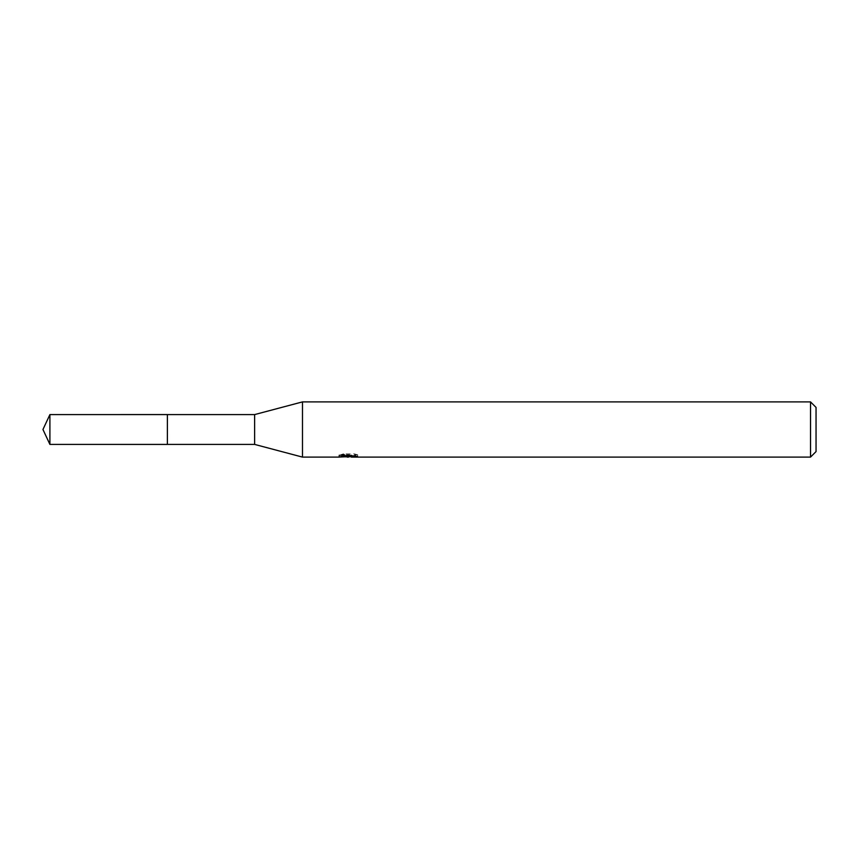 <?xml version="1.0" encoding="UTF-8"?>
<svg xmlns="http://www.w3.org/2000/svg" width="859" height="859" viewBox="0 0 859 859"><rect width="100%" height="100%" fill="white"/><g stroke="black" fill="none" stroke-linecap="round" stroke-linejoin="round"><path stroke-width="0.64" stroke-dasharray="4.29 3.22" d="M340.787 456.591L340.787 454.712L349.613 454.712L339.112 455.27L343.16 453.928L347.197 455.27L357.709 454.798L357.709 456.677M355.766 455.034L355.766 456.891L351.331 456.677M351.438 457.106L355.766 456.891M357.709 454.798L354.552 453.928L343.664 453.928L343.664 455.861M354.552 453.928L354.552 455.861M355.766 454.475L355.766 456.365M348.937 455.034L348.937 456.634M343.664 453.928L340.787 454.701M349.613 454.712L349.613 455.861M343.16 453.928L343.16 455.861L339.112 457.106L339.112 455.27L347.197 455.27M345.297 456.838L343.16 455.861M816.05 407.413L816.05 451.587M810.531 401.894L810.531 457.106M302.486 401.894L302.486 457.106M254.629 414.586L254.629 444.414M49.908 414.586L49.908 444.414M348.453 457.095L348.453 455.259M348.507 455.27L351.438 455.27M351.331 455.861L351.331 455.249"/><path stroke-width="1.29" d="M339.305 455.206L339.112 457.106L302.486 457.106L254.629 444.414L167.387 444.414L167.398 414.586L254.629 414.586L302.486 401.894L810.531 401.894L816.05 407.413L816.05 451.587L810.531 457.106L351.438 457.106L351.331 455.861M254.629 444.414L254.629 414.586M302.486 457.106L302.486 401.894M351.331 456.677L345.297 456.838M348.507 457.106L347.197 457.106M810.531 457.106L810.531 401.894M339.305 457.052L349.613 456.591L340.787 456.591M340.787 456.58L343.664 455.861L354.552 455.861L357.709 456.666L351.331 457.095M349.613 455.861L349.613 456.591M49.908 444.414L49.908 414.586L167.387 414.575L167.387 444.425L49.908 444.414L42.95 429.5L49.908 414.586"/></g></svg>
